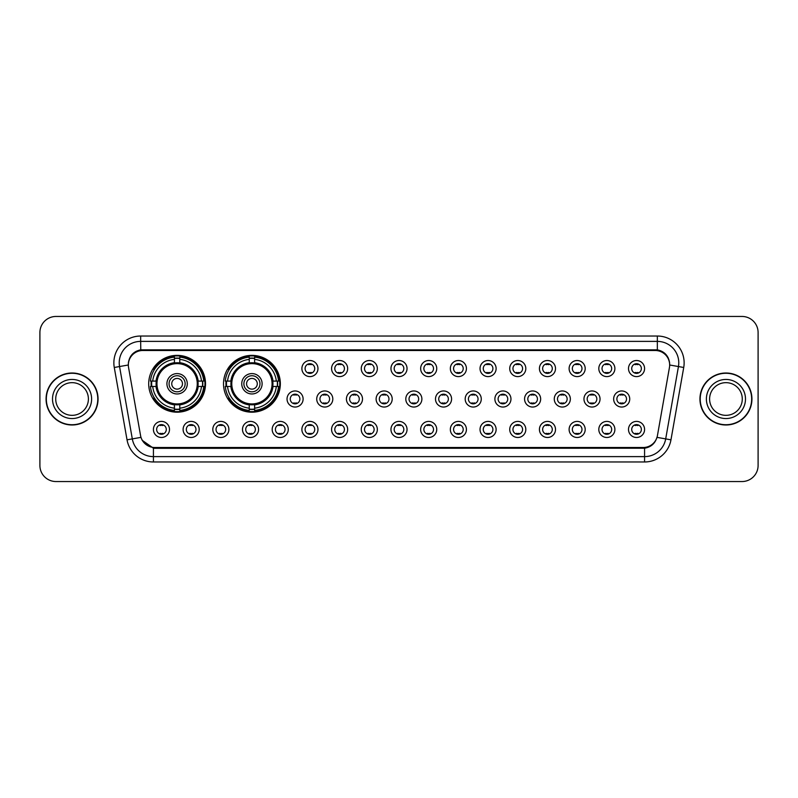 <?xml version="1.0" encoding="UTF-8"?>
<svg xmlns="http://www.w3.org/2000/svg" width="798" height="798" viewBox="0 0 798 798"><rect width="100%" height="100%" fill="white"/><g stroke="black" fill="none" stroke-linecap="round" stroke-linejoin="round"><path stroke-width="1.2" d="M223.52 383.778A28.409 28.409 0 0 0 251.929 412.187A28.409 28.409 0 0 0 280.337 383.778A28.409 28.409 0 0 0 251.929 355.369A28.409 28.409 0 0 0 223.52 383.778M148.697 383.778A28.409 28.409 0 0 0 177.106 412.187A28.409 28.409 0 0 0 205.515 383.778A28.409 28.409 0 0 0 177.106 355.369A28.409 28.409 0 0 0 148.697 383.778M199.191 429.444A8.04 8.04 0 0 1 191.151 437.484A8.04 8.04 0 0 1 183.111 429.444A8.04 8.04 0 0 1 191.151 421.404A8.04 8.04 0 0 1 199.191 429.444M186.323 429.444A4.828 4.828 0 0 0 191.151 434.272A4.828 4.828 0 0 0 195.979 429.444A4.828 4.828 0 0 0 191.151 424.616A4.828 4.828 0 0 0 186.323 429.444M228.886 429.444A8.04 8.04 0 0 1 220.847 437.484A8.04 8.04 0 0 1 212.807 429.444A8.04 8.04 0 0 1 220.847 421.404A8.04 8.04 0 0 1 228.886 429.444M216.019 429.444A4.828 4.828 0 0 0 220.847 434.272A4.828 4.828 0 0 0 225.664 429.444A4.828 4.828 0 0 0 220.847 424.616A4.828 4.828 0 0 0 216.019 429.444M258.572 429.444A8.04 8.04 0 0 1 250.532 437.484A8.04 8.04 0 0 1 242.492 429.444A8.04 8.04 0 0 1 250.532 421.404A8.04 8.04 0 0 1 258.572 429.444M245.714 429.444A4.828 4.828 0 0 0 250.532 434.272A4.828 4.828 0 0 0 255.36 429.444A4.828 4.828 0 0 0 250.532 424.616A4.828 4.828 0 0 0 245.714 429.444M288.268 429.444A8.04 8.04 0 0 1 280.228 437.484A8.04 8.04 0 0 1 272.188 429.444A8.04 8.04 0 0 1 280.228 421.404A8.04 8.04 0 0 1 288.268 429.444M275.41 429.444A4.828 4.828 0 0 0 280.228 434.272A4.828 4.828 0 0 0 285.056 429.444A4.828 4.828 0 0 0 280.228 424.616A4.828 4.828 0 0 0 275.41 429.444M317.963 429.444A8.04 8.04 0 0 1 309.923 437.484A8.04 8.04 0 0 1 301.883 429.444A8.04 8.04 0 0 1 309.923 421.404A8.04 8.04 0 0 1 317.963 429.444M305.095 429.444A4.828 4.828 0 0 0 309.923 434.272A4.828 4.828 0 0 0 314.741 429.444A4.828 4.828 0 0 0 309.923 424.616A4.828 4.828 0 0 0 305.095 429.444M347.659 429.444A8.04 8.04 0 0 1 339.619 437.484A8.04 8.04 0 0 1 331.579 429.444A8.04 8.04 0 0 1 339.619 421.404A8.04 8.04 0 0 1 347.659 429.444M334.791 429.444A4.828 4.828 0 0 0 339.619 434.272A4.828 4.828 0 0 0 344.437 429.444A4.828 4.828 0 0 0 339.619 424.616A4.828 4.828 0 0 0 334.791 429.444M377.344 429.444A8.04 8.04 0 0 1 369.304 437.484A8.04 8.04 0 0 1 361.265 429.444A8.04 8.04 0 0 1 369.304 421.404A8.04 8.04 0 0 1 377.344 429.444M364.486 429.444A4.828 4.828 0 0 0 369.304 434.272A4.828 4.828 0 0 0 374.132 429.444A4.828 4.828 0 0 0 369.304 424.616A4.828 4.828 0 0 0 364.486 429.444M407.04 429.444A8.04 8.04 0 0 1 399 437.484A8.04 8.04 0 0 1 390.96 429.444A8.04 8.04 0 0 1 399 421.404A8.04 8.04 0 0 1 407.04 429.444M394.172 429.444A4.828 4.828 0 0 0 399 434.272A4.828 4.828 0 0 0 403.828 429.444A4.828 4.828 0 0 0 399 424.616A4.828 4.828 0 0 0 394.172 429.444M436.735 429.444A8.04 8.04 0 0 1 428.696 437.484A8.04 8.04 0 0 1 420.656 429.444A8.04 8.04 0 0 1 428.696 421.404A8.04 8.04 0 0 1 436.735 429.444M423.868 429.444A4.828 4.828 0 0 0 428.696 434.272A4.828 4.828 0 0 0 433.514 429.444A4.828 4.828 0 0 0 428.696 424.616A4.828 4.828 0 0 0 423.868 429.444M466.421 429.444A8.04 8.04 0 0 1 458.381 437.484A8.04 8.04 0 0 1 450.341 429.444A8.04 8.04 0 0 1 458.381 421.404A8.04 8.04 0 0 1 466.421 429.444M453.563 429.444A4.828 4.828 0 0 0 458.381 434.272A4.828 4.828 0 0 0 463.209 429.444A4.828 4.828 0 0 0 458.381 424.616A4.828 4.828 0 0 0 453.563 429.444M496.117 429.444A8.04 8.04 0 0 1 488.077 437.484A8.04 8.04 0 0 1 480.037 429.444A8.04 8.04 0 0 1 488.077 421.404A8.04 8.04 0 0 1 496.117 429.444M483.259 429.444A4.828 4.828 0 0 0 488.077 434.272A4.828 4.828 0 0 0 492.905 429.444A4.828 4.828 0 0 0 488.077 424.616A4.828 4.828 0 0 0 483.259 429.444M525.812 429.444A8.04 8.04 0 0 1 517.772 437.484A8.04 8.04 0 0 1 509.732 429.444A8.04 8.04 0 0 1 517.772 421.404A8.04 8.04 0 0 1 525.812 429.444M512.944 429.444A4.828 4.828 0 0 0 517.772 434.272A4.828 4.828 0 0 0 522.59 429.444A4.828 4.828 0 0 0 517.772 424.616A4.828 4.828 0 0 0 512.944 429.444M555.508 429.444A8.04 8.04 0 0 1 547.468 437.484A8.04 8.04 0 0 1 539.428 429.444A8.04 8.04 0 0 1 547.468 421.404A8.04 8.04 0 0 1 555.508 429.444M542.64 429.444A4.828 4.828 0 0 0 547.468 434.272A4.828 4.828 0 0 0 552.286 429.444A4.828 4.828 0 0 0 547.468 424.616A4.828 4.828 0 0 0 542.64 429.444M585.193 429.444A8.04 8.04 0 0 1 577.154 437.484A8.04 8.04 0 0 1 569.114 429.444A8.04 8.04 0 0 1 577.154 421.404A8.04 8.04 0 0 1 585.193 429.444M572.336 429.444A4.828 4.828 0 0 0 577.154 434.272A4.828 4.828 0 0 0 581.981 429.444A4.828 4.828 0 0 0 577.154 424.616A4.828 4.828 0 0 0 572.336 429.444M614.889 429.444A8.04 8.04 0 0 1 606.849 437.484A8.04 8.04 0 0 1 598.809 429.444A8.04 8.04 0 0 1 606.849 421.404A8.04 8.04 0 0 1 614.889 429.444M602.021 429.444A4.828 4.828 0 0 0 606.849 434.272A4.828 4.828 0 0 0 611.677 429.444A4.828 4.828 0 0 0 606.849 424.616A4.828 4.828 0 0 0 602.021 429.444M644.585 429.444A8.04 8.04 0 0 1 636.545 437.484A8.04 8.04 0 0 1 628.505 429.444A8.04 8.04 0 0 1 636.545 421.404A8.04 8.04 0 0 1 644.585 429.444M631.717 429.444A4.828 4.828 0 0 0 636.545 434.272A4.828 4.828 0 0 0 641.363 429.444A4.828 4.828 0 0 0 636.545 424.616A4.828 4.828 0 0 0 631.717 429.444M169.495 429.444A8.04 8.04 0 0 1 161.455 437.484A8.04 8.04 0 0 1 153.416 429.444A8.04 8.04 0 0 1 161.455 421.404A8.04 8.04 0 0 1 169.495 429.444M156.637 429.444A4.828 4.828 0 0 0 161.455 434.272A4.828 4.828 0 0 0 166.283 429.444A4.828 4.828 0 0 0 161.455 424.616A4.828 4.828 0 0 0 156.637 429.444M303.11 399A8.04 8.04 0 0 1 295.07 407.04A8.04 8.04 0 0 1 287.041 399A8.04 8.04 0 0 1 295.07 390.96A8.04 8.04 0 0 1 303.11 399M290.253 399A4.828 4.828 0 0 0 295.07 403.828A4.828 4.828 0 0 0 299.898 399A4.828 4.828 0 0 0 295.07 394.172A4.828 4.828 0 0 0 290.253 399M332.806 399A8.04 8.04 0 0 1 324.766 407.04A8.04 8.04 0 0 1 316.726 399A8.04 8.04 0 0 1 324.766 390.96A8.04 8.04 0 0 1 332.806 399M319.948 399A4.828 4.828 0 0 0 324.766 403.828A4.828 4.828 0 0 0 329.594 399A4.828 4.828 0 0 0 324.766 394.172A4.828 4.828 0 0 0 319.948 399M362.501 399A8.04 8.04 0 0 1 354.462 407.04A8.04 8.04 0 0 1 346.422 399A8.04 8.04 0 0 1 354.462 390.96A8.04 8.04 0 0 1 362.501 399M349.634 399A4.828 4.828 0 0 0 354.462 403.828A4.828 4.828 0 0 0 359.29 399A4.828 4.828 0 0 0 354.462 394.172A4.828 4.828 0 0 0 349.634 399M392.197 399A8.04 8.04 0 0 1 384.157 407.04A8.04 8.04 0 0 1 376.117 399A8.04 8.04 0 0 1 384.157 390.96A8.04 8.04 0 0 1 392.197 399M379.329 399A4.828 4.828 0 0 0 384.157 403.828A4.828 4.828 0 0 0 388.975 399A4.828 4.828 0 0 0 384.157 394.172A4.828 4.828 0 0 0 379.329 399M421.883 399A8.04 8.04 0 0 1 413.843 407.04A8.04 8.04 0 0 1 405.803 399A8.04 8.04 0 0 1 413.843 390.96A8.04 8.04 0 0 1 421.883 399M409.025 399A4.828 4.828 0 0 0 413.843 403.828A4.828 4.828 0 0 0 418.671 399A4.828 4.828 0 0 0 413.843 394.172A4.828 4.828 0 0 0 409.025 399M451.578 399A8.04 8.04 0 0 1 443.538 407.04A8.04 8.04 0 0 1 435.499 399A8.04 8.04 0 0 1 443.538 390.96A8.04 8.04 0 0 1 451.578 399M438.71 399A4.828 4.828 0 0 0 443.538 403.828A4.828 4.828 0 0 0 448.366 399A4.828 4.828 0 0 0 443.538 394.172A4.828 4.828 0 0 0 438.71 399M481.274 399A8.04 8.04 0 0 1 473.234 407.04A8.04 8.04 0 0 1 465.194 399A8.04 8.04 0 0 1 473.234 390.96A8.04 8.04 0 0 1 481.274 399M468.406 399A4.828 4.828 0 0 0 473.234 403.828A4.828 4.828 0 0 0 478.052 399A4.828 4.828 0 0 0 473.234 394.172A4.828 4.828 0 0 0 468.406 399M510.959 399A8.04 8.04 0 0 1 502.93 407.04A8.04 8.04 0 0 1 494.89 399A8.04 8.04 0 0 1 502.93 390.96A8.04 8.04 0 0 1 510.959 399M498.102 399A4.828 4.828 0 0 0 502.93 403.828A4.828 4.828 0 0 0 507.747 399A4.828 4.828 0 0 0 502.93 394.172A4.828 4.828 0 0 0 498.102 399M540.655 399A8.04 8.04 0 0 1 532.615 407.04A8.04 8.04 0 0 1 524.575 399A8.04 8.04 0 0 1 532.615 390.96A8.04 8.04 0 0 1 540.655 399M527.797 399A4.828 4.828 0 0 0 532.615 403.828A4.828 4.828 0 0 0 537.443 399A4.828 4.828 0 0 0 532.615 394.172A4.828 4.828 0 0 0 527.797 399M570.351 399A8.04 8.04 0 0 1 562.311 407.04A8.04 8.04 0 0 1 554.271 399A8.04 8.04 0 0 1 562.311 390.96A8.04 8.04 0 0 1 570.351 399M557.483 399A4.828 4.828 0 0 0 562.311 403.828A4.828 4.828 0 0 0 567.139 399A4.828 4.828 0 0 0 562.311 394.172A4.828 4.828 0 0 0 557.483 399M600.046 399A8.04 8.04 0 0 1 592.006 407.04A8.04 8.04 0 0 1 583.966 399A8.04 8.04 0 0 1 592.006 390.96A8.04 8.04 0 0 1 600.046 399M587.178 399A4.828 4.828 0 0 0 592.006 403.828A4.828 4.828 0 0 0 596.824 399A4.828 4.828 0 0 0 592.006 394.172A4.828 4.828 0 0 0 587.178 399M629.732 399A8.04 8.04 0 0 1 621.692 407.04A8.04 8.04 0 0 1 613.652 399A8.04 8.04 0 0 1 621.692 390.96A8.04 8.04 0 0 1 629.732 399M616.874 399A4.828 4.828 0 0 0 621.692 403.828A4.828 4.828 0 0 0 626.52 399A4.828 4.828 0 0 0 621.692 394.172A4.828 4.828 0 0 0 616.874 399M317.963 368.556A8.04 8.04 0 0 1 309.923 376.596A8.04 8.04 0 0 1 301.883 368.556A8.04 8.04 0 0 1 309.923 360.516A8.04 8.04 0 0 1 317.963 368.556M305.095 368.556A4.828 4.828 0 0 0 309.923 373.384A4.828 4.828 0 0 0 314.741 368.556A4.828 4.828 0 0 0 309.923 363.728A4.828 4.828 0 0 0 305.095 368.556M347.659 368.556A8.04 8.04 0 0 1 339.619 376.596A8.04 8.04 0 0 1 331.579 368.556A8.04 8.04 0 0 1 339.619 360.516A8.04 8.04 0 0 1 347.659 368.556M334.791 368.556A4.828 4.828 0 0 0 339.619 373.384A4.828 4.828 0 0 0 344.437 368.556A4.828 4.828 0 0 0 339.619 363.728A4.828 4.828 0 0 0 334.791 368.556M377.344 368.556A8.04 8.04 0 0 1 369.304 376.596A8.04 8.04 0 0 1 361.265 368.556A8.04 8.04 0 0 1 369.304 360.516A8.04 8.04 0 0 1 377.344 368.556M364.486 368.556A4.828 4.828 0 0 0 369.304 373.384A4.828 4.828 0 0 0 374.132 368.556A4.828 4.828 0 0 0 369.304 363.728A4.828 4.828 0 0 0 364.486 368.556M407.04 368.556A8.04 8.04 0 0 1 399 376.596A8.04 8.04 0 0 1 390.96 368.556A8.04 8.04 0 0 1 399 360.516A8.04 8.04 0 0 1 407.04 368.556M394.172 368.556A4.828 4.828 0 0 0 399 373.384A4.828 4.828 0 0 0 403.828 368.556A4.828 4.828 0 0 0 399 363.728A4.828 4.828 0 0 0 394.172 368.556M436.735 368.556A8.04 8.04 0 0 1 428.696 376.596A8.04 8.04 0 0 1 420.656 368.556A8.04 8.04 0 0 1 428.696 360.516A8.04 8.04 0 0 1 436.735 368.556M423.868 368.556A4.828 4.828 0 0 0 428.696 373.384A4.828 4.828 0 0 0 433.514 368.556A4.828 4.828 0 0 0 428.696 363.728A4.828 4.828 0 0 0 423.868 368.556M466.421 368.556A8.04 8.04 0 0 1 458.381 376.596A8.04 8.04 0 0 1 450.341 368.556A8.04 8.04 0 0 1 458.381 360.516A8.04 8.04 0 0 1 466.421 368.556M453.563 368.556A4.828 4.828 0 0 0 458.381 373.384A4.828 4.828 0 0 0 463.209 368.556A4.828 4.828 0 0 0 458.381 363.728A4.828 4.828 0 0 0 453.563 368.556M496.117 368.556A8.04 8.04 0 0 1 488.077 376.596A8.04 8.04 0 0 1 480.037 368.556A8.04 8.04 0 0 1 488.077 360.516A8.04 8.04 0 0 1 496.117 368.556M483.259 368.556A4.828 4.828 0 0 0 488.077 373.384A4.828 4.828 0 0 0 492.905 368.556A4.828 4.828 0 0 0 488.077 363.728A4.828 4.828 0 0 0 483.259 368.556M525.812 368.556A8.04 8.04 0 0 1 517.772 376.596A8.04 8.04 0 0 1 509.732 368.556A8.04 8.04 0 0 1 517.772 360.516A8.04 8.04 0 0 1 525.812 368.556M512.944 368.556A4.828 4.828 0 0 0 517.772 373.384A4.828 4.828 0 0 0 522.59 368.556A4.828 4.828 0 0 0 517.772 363.728A4.828 4.828 0 0 0 512.944 368.556M555.508 368.556A8.04 8.04 0 0 1 547.468 376.596A8.04 8.04 0 0 1 539.428 368.556A8.04 8.04 0 0 1 547.468 360.516A8.04 8.04 0 0 1 555.508 368.556M542.64 368.556A4.828 4.828 0 0 0 547.468 373.384A4.828 4.828 0 0 0 552.286 368.556A4.828 4.828 0 0 0 547.468 363.728A4.828 4.828 0 0 0 542.64 368.556M585.193 368.556A8.04 8.04 0 0 1 577.154 376.596A8.04 8.04 0 0 1 569.114 368.556A8.04 8.04 0 0 1 577.154 360.516A8.04 8.04 0 0 1 585.193 368.556M572.336 368.556A4.828 4.828 0 0 0 577.154 373.384A4.828 4.828 0 0 0 581.981 368.556A4.828 4.828 0 0 0 577.154 363.728A4.828 4.828 0 0 0 572.336 368.556M614.889 368.556A8.04 8.04 0 0 1 606.849 376.596A8.04 8.04 0 0 1 598.809 368.556A8.04 8.04 0 0 1 606.849 360.516A8.04 8.04 0 0 1 614.889 368.556M602.021 368.556A4.828 4.828 0 0 0 606.849 373.384A4.828 4.828 0 0 0 611.677 368.556A4.828 4.828 0 0 0 606.849 363.728A4.828 4.828 0 0 0 602.021 368.556M644.585 368.556A8.04 8.04 0 0 1 636.545 376.596A8.04 8.04 0 0 1 628.505 368.556A8.04 8.04 0 0 1 636.545 360.516A8.04 8.04 0 0 1 644.585 368.556M631.717 368.556A4.828 4.828 0 0 0 636.545 373.384A4.828 4.828 0 0 0 641.363 368.556A4.828 4.828 0 0 0 636.545 363.728A4.828 4.828 0 0 0 631.717 368.556M128.558 367.479A14.474 14.474 0 0 1 142.802 350.492L655.198 350.492A14.474 14.474 0 0 1 669.442 367.479L657.442 435.548A14.474 14.474 0 0 1 643.188 447.508L154.812 447.508A14.474 14.474 0 0 1 140.558 435.548L128.558 367.479M151.251 386.461A25.995 25.995 0 0 1 151.251 381.095M226.073 386.461A25.995 25.995 0 0 1 226.073 381.095M46.065 399A25.995 25.995 0 0 0 72.059 424.995A25.995 25.995 0 0 0 98.054 399A25.995 25.995 0 0 0 72.059 373.005A25.995 25.995 0 0 0 46.065 399M699.946 399A25.995 25.995 0 0 0 725.941 424.995A25.995 25.995 0 0 0 751.935 399A25.995 25.995 0 0 0 725.941 373.005A25.995 25.995 0 0 0 699.946 399M128.398 362.821L128.358 364.995L128.398 362.821C129.515 355.699 133.605 351.369 140.657 349.853L657.343 349.853C664.385 351.359 668.475 355.689 669.602 362.821L669.642 364.995M140.657 336.028L657.343 336.028A26.803 26.803 0 0 1 683.726 367.479L670.968 439.828A26.803 26.803 0 0 1 644.575 461.972L153.425 461.972A26.803 26.803 0 0 1 127.032 439.828L114.274 367.479A26.803 26.803 0 0 1 140.657 336.028L140.657 341.384L657.343 341.384A21.436 21.436 0 0 1 678.45 366.541L665.692 438.9A21.436 21.436 0 0 1 644.575 456.616L153.425 456.616A21.436 21.436 0 0 1 132.308 438.9L119.55 366.541A21.436 21.436 0 0 1 140.657 341.384L140.777 349.833M132.259 354.252L136.109 351.329M136.239 351.27L139.979 349.973M644.575 461.972L644.575 448.217C650.949 447.149 655.068 443.538 656.944 437.354C655.078 443.528 650.959 447.149 644.575 448.217L155.091 448.306L153.425 448.217L142.134 440.267M668.165 357.743L669.602 362.821M758.1 332.537A16.08 16.08 0 0 0 742.02 316.457L55.98 316.457A16.08 16.08 0 0 0 39.9 332.537L39.9 465.463A16.08 16.08 0 0 0 55.98 481.543L742.02 481.543A16.08 16.08 0 0 0 758.1 465.463L758.1 332.537L758.1 465.463M39.9 332.537L39.9 465.463M742.02 316.457L55.98 316.457M55.98 481.543L742.02 481.543M88.398 399A16.339 16.339 0 0 0 72.059 382.661A16.339 16.339 0 0 0 55.72 399A16.339 16.339 0 0 0 72.059 415.339A16.339 16.339 0 0 0 88.398 399A16.339 16.339 0 0 1 72.059 415.339A16.339 16.339 0 0 1 55.72 399M97.785 399A25.726 25.726 0 0 0 72.059 373.274A25.726 25.726 0 0 0 46.334 399A25.726 25.726 0 0 0 72.059 424.726A25.726 25.726 0 0 0 97.785 399M742.28 399A16.339 16.339 0 0 0 725.941 382.661A16.339 16.339 0 0 0 709.602 399A16.339 16.339 0 0 0 725.941 415.339A16.339 16.339 0 0 0 742.28 399A16.339 16.339 0 0 1 725.941 415.339A16.339 16.339 0 0 1 709.602 399M751.666 399A25.726 25.726 0 0 0 725.941 373.274A25.726 25.726 0 0 0 700.215 399A25.726 25.726 0 0 0 725.941 424.726A25.726 25.726 0 0 0 751.666 399M311.26 363.928L311.26 364.666A4.11 4.11 0 0 0 308.587 364.666L308.587 363.928M308.587 372.447L308.587 373.195L308.587 372.447A4.11 4.11 0 0 0 311.26 372.447L311.26 373.195M340.955 363.928L340.955 364.666A4.11 4.11 0 0 0 338.272 364.666L338.272 363.928M338.272 372.447L338.272 373.195L338.272 372.447A4.11 4.11 0 0 0 340.955 372.447L340.955 373.195M370.651 363.928L370.651 364.666A4.11 4.11 0 0 0 367.968 364.666L367.968 363.928M367.968 372.447L367.968 373.195L367.968 372.447A4.11 4.11 0 0 0 370.651 372.447L370.651 373.195M400.337 363.928L400.337 364.666A4.11 4.11 0 0 0 397.663 364.666L397.663 363.928M397.663 372.447L397.663 373.195L397.663 372.447A4.11 4.11 0 0 0 400.337 372.447L400.337 373.195M430.032 363.928L430.032 364.666A4.11 4.11 0 0 0 427.349 364.666L427.349 363.928M427.349 372.447L427.349 373.195L427.349 372.447A4.11 4.11 0 0 0 430.032 372.447L430.032 373.195M459.728 363.928L459.728 364.666A4.11 4.11 0 0 0 457.045 364.666L457.045 363.928M457.045 372.447L457.045 373.195L457.045 372.447A4.11 4.11 0 0 0 459.728 372.447L459.728 373.195M489.413 363.928L489.413 364.666A4.11 4.11 0 0 0 486.74 364.666L486.74 363.928M486.74 372.447L486.74 373.195L486.74 372.447A4.11 4.11 0 0 0 489.413 372.447L489.413 373.195M519.109 363.928L519.109 364.666A4.11 4.11 0 0 0 516.436 364.666L516.436 363.928M516.436 372.447L516.436 373.195L516.436 372.447A4.11 4.11 0 0 0 519.109 372.447L519.109 373.195M548.805 363.928L548.805 364.666A4.11 4.11 0 0 0 546.121 364.666L546.121 363.928M546.121 372.447L546.121 373.195L546.121 372.447A4.11 4.11 0 0 0 548.805 372.447L548.805 373.195M578.5 363.928L578.5 364.666A4.11 4.11 0 0 0 575.817 364.666L575.817 363.928M575.817 372.447L575.817 373.195L575.817 372.447A4.11 4.11 0 0 0 578.5 372.447L578.5 373.195M608.186 363.928L608.186 364.666A4.11 4.11 0 0 0 605.512 364.666L605.512 363.928M605.512 372.447L605.512 373.195L605.512 372.447A4.11 4.11 0 0 0 608.186 372.447L608.186 373.195M637.881 363.928L637.881 364.666A4.11 4.11 0 0 0 635.198 364.666L635.198 363.928M635.198 372.447L635.198 373.195L635.198 372.447A4.11 4.11 0 0 0 637.881 372.447L637.881 373.195M293.734 403.638L293.734 402.89A4.11 4.11 0 0 0 296.417 402.89L296.417 403.638M296.417 394.362L296.417 395.11A4.11 4.11 0 0 0 293.734 395.11L293.734 394.362M323.429 403.638L323.429 402.89A4.11 4.11 0 0 0 326.113 402.89L326.113 403.638M326.113 394.362L326.113 395.11A4.11 4.11 0 0 0 323.429 395.11L323.429 394.362M353.125 403.638L353.125 402.89A4.11 4.11 0 0 0 355.798 402.89L355.798 403.638M355.798 394.362L355.798 395.11A4.11 4.11 0 0 0 353.125 395.11L353.125 394.362M382.811 403.638L382.811 402.89A4.11 4.11 0 0 0 385.494 402.89L385.494 403.638M385.494 394.362L385.494 395.11A4.11 4.11 0 0 0 382.811 395.11L382.811 394.362M412.506 403.638L412.506 402.89A4.11 4.11 0 0 0 415.189 402.89L415.189 403.638M415.189 394.362L415.189 395.11A4.11 4.11 0 0 0 412.506 395.11L412.506 394.362M442.202 403.638L442.202 402.89A4.11 4.11 0 0 0 444.875 402.89L444.875 403.638M444.875 394.362L444.875 395.11A4.11 4.11 0 0 0 442.202 395.11L442.202 394.362M471.887 403.638L471.887 402.89A4.11 4.11 0 0 0 474.571 402.89L474.571 403.638M474.571 394.362L474.571 395.11A4.11 4.11 0 0 0 471.887 395.11L471.887 394.362M501.583 403.638L501.583 402.89A4.11 4.11 0 0 0 504.266 402.89L504.266 403.638M504.266 394.362L504.266 395.11A4.11 4.11 0 0 0 501.583 395.11L501.583 394.362M531.278 403.638L531.278 402.89A4.11 4.11 0 0 0 533.962 402.89L533.962 403.638M533.962 394.362L533.962 395.11A4.11 4.11 0 0 0 531.278 395.11L531.278 394.362M560.974 403.638L560.974 402.89A4.11 4.11 0 0 0 563.647 402.89L563.647 403.638M563.647 394.362L563.647 395.11A4.11 4.11 0 0 0 560.974 395.11L560.974 394.362M590.66 403.638L590.66 402.89A4.11 4.11 0 0 0 593.343 402.89L593.343 403.638M593.343 394.362L593.343 395.11A4.11 4.11 0 0 0 590.66 395.11L590.66 394.362M620.355 403.638L620.355 402.89A4.11 4.11 0 0 0 623.039 402.89L623.039 403.638M623.039 394.362L623.039 395.11A4.11 4.11 0 0 0 620.355 395.11L620.355 394.362M160.119 434.072L160.119 433.334A4.11 4.11 0 0 0 162.802 433.334L162.802 434.072M162.802 424.805L162.802 425.553A4.11 4.11 0 0 0 160.119 425.553L160.119 424.805M189.814 434.072L189.814 433.334A4.11 4.11 0 0 0 192.488 433.334L192.488 434.072M192.488 424.805L192.488 425.553A4.11 4.11 0 0 0 189.814 425.553L189.814 424.805M219.5 434.072L219.5 433.334A4.11 4.11 0 0 0 222.183 433.334L222.183 434.072M222.183 424.805L222.183 425.553A4.11 4.11 0 0 0 219.5 425.553L219.5 424.805M249.195 434.072L249.195 433.334A4.11 4.11 0 0 0 251.879 433.334L251.879 434.072M251.879 424.805L251.879 425.553A4.11 4.11 0 0 0 249.195 425.553L249.195 424.805M278.891 434.072L278.891 433.334A4.11 4.11 0 0 0 281.564 433.334L281.564 434.072M281.564 424.805L281.564 425.553A4.11 4.11 0 0 0 278.891 425.553L278.891 424.805M308.587 434.072L308.587 433.334A4.11 4.11 0 0 0 311.26 433.334L311.26 434.072M311.26 424.805L311.26 425.553A4.11 4.11 0 0 0 308.587 425.553L308.587 424.805M338.272 434.072L338.272 433.334A4.11 4.11 0 0 0 340.955 433.334L340.955 434.072M340.955 424.805L340.955 425.553A4.11 4.11 0 0 0 338.272 425.553L338.272 424.805M367.968 434.072L367.968 433.334A4.11 4.11 0 0 0 370.651 433.334L370.651 434.072M370.651 424.805L370.651 425.553A4.11 4.11 0 0 0 367.968 425.553L367.968 424.805M397.663 434.072L397.663 433.334A4.11 4.11 0 0 0 400.337 433.334L400.337 434.072M400.337 424.805L400.337 425.553A4.11 4.11 0 0 0 397.663 425.553L397.663 424.805M427.349 434.072L427.349 433.334A4.11 4.11 0 0 0 430.032 433.334L430.032 434.072M430.032 424.805L430.032 425.553A4.11 4.11 0 0 0 427.349 425.553L427.349 424.805M457.045 434.072L457.045 433.334A4.11 4.11 0 0 0 459.728 433.334L459.728 434.072M459.728 424.805L459.728 425.553A4.11 4.11 0 0 0 457.045 425.553L457.045 424.805M486.74 434.072L486.74 433.334A4.11 4.11 0 0 0 489.413 433.334L489.413 434.072M489.413 424.805L489.413 425.553A4.11 4.11 0 0 0 486.74 425.553L486.74 424.805M516.436 434.072L516.436 433.334A4.11 4.11 0 0 0 519.109 433.334L519.109 434.072M519.109 424.805L519.109 425.553A4.11 4.11 0 0 0 516.436 425.553L516.436 424.805M546.121 434.072L546.121 433.334A4.11 4.11 0 0 0 548.805 433.334L548.805 434.072M548.805 424.805L548.805 425.553A4.11 4.11 0 0 0 546.121 425.553L546.121 424.805M575.817 434.072L575.817 433.334A4.11 4.11 0 0 0 578.5 433.334L578.5 434.072M578.5 424.805L578.5 425.553A4.11 4.11 0 0 0 575.817 425.553L575.817 424.805M605.512 434.072L605.512 433.334A4.11 4.11 0 0 0 608.186 433.334L608.186 434.072M608.186 424.805L608.186 425.553A4.11 4.11 0 0 0 605.512 425.553L605.512 424.805M635.198 434.072L635.198 433.334A4.11 4.11 0 0 0 637.881 433.334L637.881 434.072M637.881 424.805L637.881 425.553A4.11 4.11 0 0 0 635.198 425.553L635.198 424.805M197.944 386.461A21.007 21.007 0 0 0 179.789 362.94L179.789 362.94A21.007 21.007 0 0 0 156.268 386.461A21.007 21.007 0 0 0 197.944 386.461L197.944 386.461A21.007 21.007 0 0 1 179.789 404.616L179.789 408.177A24.548 24.548 0 0 0 201.505 386.461L203.769 386.461A26.803 26.803 0 0 1 179.789 410.441L179.789 408.177M151.79 386.461A25.456 25.456 0 0 1 151.79 381.095M179.789 358.462A25.456 25.456 0 0 0 174.433 358.462M202.423 381.095A25.456 25.456 0 0 1 202.423 386.461M201.505 381.095L203.769 381.095A26.803 26.803 0 0 0 179.789 357.115L179.789 362.691A21.257 21.257 0 0 1 198.203 381.095L201.505 381.095A24.548 24.548 0 0 0 179.789 359.379M152.707 386.461L150.443 386.461A26.803 26.803 0 0 0 174.433 410.441L174.433 404.865A21.257 21.257 0 0 1 156.019 386.461L152.707 386.461A24.548 24.548 0 0 0 174.433 408.177M201.505 386.461L198.203 386.461A21.257 21.257 0 0 1 179.789 404.865L179.789 404.616M156.268 386.461L156.268 386.461A21.007 21.007 0 0 0 174.433 404.616M179.789 409.095A25.456 25.456 0 0 1 174.433 409.095M174.433 359.379L174.433 357.115A26.803 26.803 0 0 0 150.443 381.095L156.019 381.095A21.257 21.257 0 0 1 174.433 362.691L174.433 359.379A24.548 24.548 0 0 0 152.707 381.095M197.266 383.778A20.149 20.149 0 0 1 177.106 403.928A20.149 20.149 0 0 1 156.957 383.778A20.149 20.149 0 0 1 177.106 363.629A20.149 20.149 0 0 1 197.266 383.778M187.291 383.778A10.184 10.184 0 0 0 177.106 373.594A10.184 10.184 0 0 0 166.922 383.778A10.184 10.184 0 0 0 177.106 393.963A10.184 10.184 0 0 0 187.291 383.778M185.146 383.778A8.04 8.04 0 0 0 177.106 375.738A8.04 8.04 0 0 0 169.066 383.778A8.04 8.04 0 0 0 177.106 391.818A8.04 8.04 0 0 0 185.146 383.778M182.473 383.778A5.357 5.357 0 0 1 177.106 389.135A5.357 5.357 0 0 1 171.75 383.778A5.357 5.357 0 0 1 177.106 378.422A5.357 5.357 0 0 1 182.473 383.778A5.357 5.357 0 0 1 177.106 389.135A5.357 5.357 0 0 1 171.75 383.778A5.357 5.357 0 0 1 177.106 378.422A5.357 5.357 0 0 1 182.473 383.778M154.553 369.304L153.286 369.304A27.87 27.87 0 0 1 204.976 383.778A27.87 27.87 0 0 1 153.286 398.252L154.553 398.252M272.766 386.461A21.007 21.007 0 0 0 254.612 362.94L254.612 362.94A21.007 21.007 0 0 0 231.091 386.461A21.007 21.007 0 0 0 272.766 386.461L272.766 386.461A21.007 21.007 0 0 1 254.612 404.616L254.612 408.177A24.548 24.548 0 0 0 276.327 386.461L278.592 386.461A26.803 26.803 0 0 1 254.612 410.441L254.612 408.177M226.612 386.461A25.456 25.456 0 0 1 226.612 381.095M254.612 358.462A25.456 25.456 0 0 0 249.245 358.462M277.245 381.095A25.456 25.456 0 0 1 277.245 386.461M276.327 381.095L278.592 381.095A26.803 26.803 0 0 0 254.612 357.115L254.612 362.691A21.257 21.257 0 0 1 273.026 381.095L276.327 381.095A24.548 24.548 0 0 0 254.612 359.379M227.53 386.461L225.265 386.461A26.803 26.803 0 0 0 249.245 410.441L249.245 404.865A21.257 21.257 0 0 1 230.841 386.461L227.53 386.461A24.548 24.548 0 0 0 249.245 408.177M276.327 386.461L273.026 386.461A21.257 21.257 0 0 1 254.612 404.865L254.612 404.616M231.091 386.461L231.091 386.461A21.007 21.007 0 0 0 249.245 404.616M254.612 409.095A25.456 25.456 0 0 1 249.245 409.095M249.245 359.379L249.245 357.115A26.803 26.803 0 0 0 225.265 381.095L230.841 381.095A21.257 21.257 0 0 1 249.245 362.691L249.245 359.379A24.548 24.548 0 0 0 227.53 381.095M272.078 383.778A20.149 20.149 0 0 1 251.929 403.928A20.149 20.149 0 0 1 231.779 383.778A20.149 20.149 0 0 1 251.929 363.629A20.149 20.149 0 0 1 272.078 383.778M262.113 383.778A10.184 10.184 0 0 0 251.929 373.594A10.184 10.184 0 0 0 241.744 383.778A10.184 10.184 0 0 0 251.929 393.963A10.184 10.184 0 0 0 262.113 383.778M259.968 383.778A8.04 8.04 0 0 0 251.929 375.738A8.04 8.04 0 0 0 243.889 383.778A8.04 8.04 0 0 0 251.929 391.818A8.04 8.04 0 0 0 259.968 383.778M257.285 383.778A5.357 5.357 0 0 1 251.929 389.135A5.357 5.357 0 0 1 246.572 383.778A5.357 5.357 0 0 1 251.929 378.422A5.357 5.357 0 0 1 257.285 383.778M246.572 383.778A5.357 5.357 0 0 1 251.929 378.422A5.357 5.357 0 0 0 246.572 383.778A5.357 5.357 0 0 0 251.929 389.135A5.357 5.357 0 0 1 246.572 383.778M229.375 369.304L228.108 369.304A27.87 27.87 0 0 1 279.799 383.778A27.87 27.87 0 0 1 228.108 398.252L229.375 398.252M657.343 336.028L657.343 349.853M114.274 367.479L119.55 366.541A21.436 21.436 0 0 1 119.221 362.821M119.55 366.541L128.338 364.995M153.425 461.972L153.425 448.217M657.003 437.364L670.968 439.828M127.032 439.828L140.997 437.364M669.662 364.995L683.726 367.479M91.61 399A19.551 19.551 0 0 0 72.059 379.449A19.551 19.551 0 0 0 52.508 399A19.551 19.551 0 0 0 72.059 418.551A19.551 19.551 0 0 0 91.61 399M745.492 399A19.551 19.551 0 0 0 725.941 379.449A19.551 19.551 0 0 0 706.39 399A19.551 19.551 0 0 0 725.941 418.551A19.551 19.551 0 0 0 745.492 399M202.662 386.461A25.696 25.696 0 0 0 202.662 381.095M179.789 358.222A25.696 25.696 0 0 0 174.433 358.222M174.433 409.334A25.696 25.696 0 0 0 179.789 409.334M277.485 386.461A25.696 25.696 0 0 0 277.485 381.095M254.612 358.222A25.696 25.696 0 0 0 249.245 358.222M249.245 409.334A25.696 25.696 0 0 0 254.612 409.334"/></g></svg>
